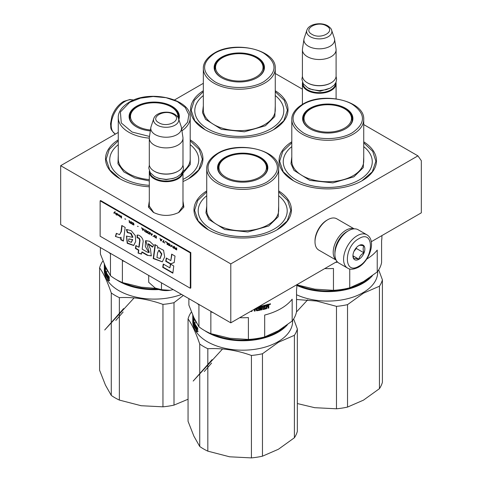 <?xml version="1.0" encoding="UTF-8"?>
<svg xmlns="http://www.w3.org/2000/svg" width="482" height="482" viewBox="0 0 482 482"><rect width="100%" height="100%" fill="white"/><g stroke="black" fill="none" stroke-linecap="round" stroke-linejoin="round"><path stroke-width="0.72" d="M182.985 201.115L183.889 207.091L178.955 212.363C170.417 216.418 161.874 216.418 153.336 212.363L148.408 207.091L149.306 201.115M118.271 132.43L60.672 165.681L60.672 224.618L230.794 322.838L337.038 261.491M371.273 241.729L421.328 212.827L421.328 160.699L417.93 155.861L363.729 124.573M230.794 322.838L230.794 263.901L417.93 155.861M60.672 165.681L230.794 263.901M203.332 83.32L174.52 99.955M302.413 89.17L275.264 73.493M275.264 90.724A48.718 28.131 180 0 1 273.752 129.586A48.718 28.131 180 0 1 273.746 129.586A48.718 28.131 180 0 1 204.85 129.586A48.718 28.131 180 0 1 203.332 90.724M278.668 190.908A48.718 28.131 180 0 1 277.15 229.769L277.15 229.769A48.718 28.131 180 0 1 208.248 229.769A48.718 28.131 180 0 1 206.736 190.908M363.729 141.798A48.718 28.131 180 0 1 362.211 180.66L362.211 180.66A48.718 28.131 180 0 1 293.315 180.66A48.718 28.131 180 0 1 291.797 141.798M190.203 139.834A48.718 28.131 180 0 1 188.685 178.695L188.685 178.695A48.718 28.131 180 0 1 182.985 181.515M149.306 186.793A48.718 28.131 180 0 1 119.789 178.695A48.718 28.131 180 0 1 118.271 139.834M153.776 212.61L149.233 205.953L149.306 205.055M182.985 205.055L183.058 205.953L178.521 212.61M190.203 140.846L199.217 149.426L202.356 159.301L198.753 169.851L188.474 178.822M120 178.822L109.727 169.851L106.118 159.301L109.257 149.426L118.271 140.846M275.264 91.737L284.278 100.316L287.417 110.185L283.814 120.741L273.535 129.706M205.061 129.706L194.788 120.741L191.179 110.185L194.318 100.316L203.332 91.737M293.526 180.786L283.247 171.815L279.644 161.265L282.783 151.39L291.797 142.811M363.729 142.811L372.743 151.39L375.882 161.265L372.273 171.815L362 180.786M278.668 191.92L287.682 200.5L290.821 210.375L287.212 220.925L276.939 229.896M208.465 229.896L198.186 220.925L194.583 210.375L197.722 200.5L206.736 191.92M182.913 171.056A16.84 9.724 180 0 1 182.985 171.966A16.84 9.724 180 0 1 172.592 180.949A16.84 9.724 180 0 1 154.24 178.846A16.84 9.724 -0 0 1 149.306 171.966A16.84 9.724 -0 0 1 149.378 171.056M182.491 171.96A16.358 9.447 180 0 1 172.098 180.37A16.358 9.447 180 0 1 154.577 178.256A16.358 9.447 -0 0 1 149.8 171.96M177.882 171.279A16.358 9.447 180 0 1 177.713 171.381A16.358 9.447 180 0 1 154.577 171.381L154.234 171.182L154.577 171.381M182.985 138.177L182.985 164.308A16.84 9.724 180 0 1 178.057 171.182A16.84 9.724 180 0 1 154.24 171.182A16.84 9.724 -0 0 0 154.24 171.182A16.84 9.724 -0 0 1 149.306 164.308L149.306 138.177A16.84 9.724 -0 0 0 154.24 145.058A16.84 9.724 180 0 0 172.592 147.161A16.84 9.724 180 0 0 182.985 138.177A16.84 9.724 180 0 0 182.925 137.334L181.455 127.585A15.364 8.869 180 0 1 172.634 136.4A15.364 8.869 180 0 1 155.282 134.629A15.364 8.869 -0 0 1 150.842 127.585L149.366 137.334A16.84 9.724 -0 0 0 149.306 138.177M178.539 118.614C178.406 117.421 177.105 115.957 174.629 114.216C168.043 110.251 155.728 112.192 153.758 118.614A12.616 7.284 0 0 0 157.222 125.145A12.616 7.284 -0 0 0 172.062 126.429A12.616 7.284 -0 0 0 178.539 118.614L181.232 126.676A15.364 8.869 180 0 1 181.455 127.585M153.758 118.614L151.059 126.676A15.364 8.869 -0 0 0 150.842 127.585M335.972 82.392A16.84 9.724 180 0 1 336.099 83.573A16.84 9.724 180 0 1 325.699 92.556A16.84 9.724 180 0 1 307.347 90.447A16.84 9.724 -0 0 1 302.413 83.573A16.84 9.724 -0 0 1 302.539 82.392M335.617 83.145A16.358 9.447 180 0 1 325.543 91.899A16.358 9.447 180 0 1 307.691 89.857A16.358 9.447 -0 0 1 302.895 83.145M330.995 82.88A16.358 9.447 180 0 1 330.827 82.982A16.358 9.447 180 0 1 307.691 82.982L307.347 82.784L307.691 82.982M336.099 49.785L336.099 75.909A16.84 9.724 180 0 1 331.164 82.784A16.84 9.724 180 0 1 307.347 82.784L307.347 82.784A16.84 9.724 -0 0 1 302.413 75.909L302.413 49.785A16.84 9.724 -0 0 0 307.347 56.659A16.84 9.724 180 0 0 325.699 58.768A16.84 9.724 180 0 0 336.099 49.785A16.84 9.724 180 0 0 336.032 48.935L334.562 39.193A15.364 8.869 180 0 1 325.748 48.001A15.364 8.869 180 0 1 308.39 46.23A15.364 8.869 -0 0 1 303.949 39.193L302.479 48.935A16.84 9.724 -0 0 0 302.413 49.785M331.646 30.215C331.52 29.028 330.212 27.558 327.742 25.817C321.157 21.853 308.835 23.793 306.865 30.215A12.616 7.284 0 0 0 310.336 36.746A12.616 7.284 -0 0 0 325.175 38.03A12.616 7.284 -0 0 0 331.646 30.215L334.345 38.277A15.364 8.869 180 0 1 334.562 39.193M306.865 30.215L304.172 38.277A15.364 8.869 -0 0 0 303.949 39.193M173.201 289.586L170.007 290.333A15.641 9.031 0 0 1 155.222 288.043L148.703 282.307L148.703 275.439M155.222 288.043L161.47 289.676L170.007 290.333M161.47 282.813L161.47 289.676M366.82 234.758L358.144 229.751A19.25 11.11 120 0 0 348.516 230.703L347.835 231.095A18.286 10.556 120 0 0 334.906 253.49L334.906 254.279A19.25 11.11 120 0 0 338.894 263.088L347.57 268.094C350.004 269.848 353.613 269.571 358.397 267.263C369.592 261.136 376.689 240.379 366.82 234.758A19.25 11.11 120 0 0 357.192 235.716A19.25 11.11 120 0 0 344.618 252.676A19.25 11.11 120 0 0 347.57 268.094M347.835 231.095L348.516 230.703A19.25 11.11 120 0 0 334.906 254.279M358.897 266.16C374.261 258.141 374.261 228.938 358.897 238.662C343.533 246.682 343.533 275.885 358.897 266.16M358.897 259.286A8.423 4.862 120 0 0 364.85 248.971A8.423 4.862 120 0 0 358.897 245.537A8.423 4.862 120 0 0 352.938 255.846A8.423 4.862 120 0 0 358.897 259.286M352.957 255.346L353.728 258.726C354.378 258.268 356.078 258.418 358.837 259.183C359.482 256.454 361.187 254.339 363.94 252.833C362.886 249.953 362.886 247.688 363.94 246.025C361.187 245.266 359.482 245.115 358.837 245.573M363.94 252.833L356.343 248.447L356.343 247.67M353.963 251.411L356.343 248.447M358.837 259.183L352.999 255.809M353.969 251.399A7.218 4.169 120 0 0 355.553 248.652M336.147 260.111L318.741 250.062A18.045 10.417 -60 0 1 315.005 241.801L315.005 240.819A16.84 9.724 -60 0 1 326.91 220.196L327.76 219.702A18.045 10.417 -60 0 1 336.785 218.81L354.192 228.86M315.005 241.801A18.045 10.417 -60 0 1 327.76 219.702L326.91 220.196M334.918 252.881A16.84 9.724 -60 0 1 334.906 252.315A16.84 9.724 -60 0 1 346.817 231.685A16.84 9.724 -60 0 1 347.317 231.408M336.068 259.961A18.045 10.417 -60 0 1 333.207 252.315A18.045 10.417 -60 0 1 345.968 230.215A18.045 10.417 -60 0 1 354.017 228.872M381.895 235.596L381.895 237.385A54.135 31.252 180 0 1 381.593 240.675L381.593 262.545A54.135 31.252 0 0 1 377.231 271.95L363.488 281.584L349.745 287.814A54.135 31.252 180 0 1 333.46 290.333L314.686 289.134L296.834 284.826M333.46 290.333L333.46 268.462A54.135 31.252 180 0 1 324.748 268.588M366.712 259.087A54.135 31.252 180 0 0 377.231 250.074L377.231 271.95M349.745 268.962L349.745 287.814M291.797 146.618A44.507 25.697 180 0 0 298.828 181.28A44.507 25.697 180 0 0 359.235 179.925A44.507 25.697 0 0 0 363.729 146.618M303.184 120.108A24.66 14.237 180 0 1 303.449 118.909M345.371 128.899A24.66 14.237 0 0 0 352.426 118.927A24.66 14.237 0 0 0 337.201 105.775A24.66 14.237 0 0 0 310.324 108.86A24.66 14.237 0 0 0 303.1 118.927A24.66 14.237 0 0 0 310.155 128.899M352.077 118.909A24.66 14.237 180 0 1 352.336 120.108M345.54 128.802L345.54 128.802A25.142 14.514 0 0 0 345.54 108.269A25.142 14.514 0 0 0 309.986 108.269A25.142 14.514 0 0 0 309.986 128.802A25.142 14.514 0 0 0 345.54 128.802M352.348 132.731C365.85 123.241 365.82 113.758 352.252 104.287C339.424 96.557 315.933 96.593 303.178 104.341C289.676 113.83 289.706 123.314 303.274 132.785C316.096 140.515 339.593 140.485 352.348 132.731M363.729 156.915L363.271 167.609L353.878 176.828L332.887 182.871L309.83 180.395L294.002 170.399L290.995 163.76L291.797 156.915M337.008 261.509L337.008 262.286L336.056 262.094M337.008 262.286L336.129 262.371L336.129 262.021M336.93 261.557L336.93 262.009M382.407 279.843L382.407 382.28A55.334 31.951 180 0 1 379.448 388.655L379.448 286.218A55.334 31.951 180 0 0 382.407 279.843L378.683 269.86M314.162 407.603A50.526 29.167 0 0 0 314.686 407.688L336.484 408.79A55.334 31.951 0 0 0 347.528 407.079L363.488 400.138L379.448 388.655M297.346 403.548L314.686 407.688M336.484 408.79L336.484 306.353A55.334 31.951 0 0 0 347.528 304.642L363.488 293.164L379.448 286.218M296.532 299.497L316.523 301.015L336.484 306.353M347.528 407.079L347.528 304.642M369.29 277.921A49.441 28.546 180 0 1 362.723 282.615A49.441 28.546 0 0 1 297.792 285.133M296.834 285.446A49.923 28.824 0 0 0 363.067 283.205A49.923 28.824 180 0 0 372.453 275.668M377.683 271.342L377.683 272.252A49.923 28.824 180 0 1 363.067 292.634A49.923 28.824 0 0 1 296.532 294.737M306.263 112.625A23.739 13.701 180 0 0 314.137 129.652A23.739 13.701 180 0 0 344.546 128.122A23.739 13.701 0 0 0 349.263 112.625A23.739 13.701 0 0 0 310.98 108.745A23.739 13.701 180 0 0 306.263 112.625C304.365 114.951 303.395 117.554 303.341 120.452A24.419 14.098 180 0 0 303.359 120.982M352.167 120.982A24.419 14.098 0 0 0 352.185 120.452C352.131 117.554 351.161 114.951 349.263 112.625M203.332 95.544A44.507 25.697 180 0 0 210.369 130.206A44.507 25.697 180 0 0 270.77 128.851A44.507 25.697 0 0 0 275.264 95.544M214.725 69.034A24.66 14.237 180 0 1 214.984 67.835M256.906 77.825A24.66 14.237 0 0 0 263.961 67.854A24.66 14.237 0 0 0 248.736 54.701A24.66 14.237 0 0 0 221.859 57.786A24.66 14.237 0 0 0 214.641 67.854A24.66 14.237 0 0 0 221.69 77.825M263.612 67.835A24.66 14.237 180 0 1 263.877 69.034M257.075 77.729L257.075 77.729A25.142 14.514 0 0 0 257.075 57.195A25.142 14.514 0 0 0 221.521 57.195A25.142 14.514 0 0 0 221.521 77.729A25.142 14.514 0 0 0 257.075 77.729M263.883 81.657C277.385 72.167 277.355 62.684 263.787 53.213C250.965 45.483 227.468 45.513 214.713 53.267C201.211 62.756 201.241 72.24 214.809 81.711C227.637 89.441 251.128 89.411 263.883 81.657M275.264 105.841L274.806 116.536L265.413 125.754L244.422 131.797L221.365 129.321L205.537 119.325L202.53 112.686L203.332 105.841M217.798 61.551A23.739 13.701 180 0 0 225.672 78.578A23.739 13.701 180 0 0 256.081 77.048A23.739 13.701 0 0 0 260.798 61.551A23.739 13.701 0 0 0 222.515 57.671A23.739 13.701 180 0 0 217.798 61.551C215.9 63.877 214.93 66.48 214.882 69.378A24.419 14.098 180 0 0 214.894 69.908M263.702 69.908A24.419 14.098 0 0 0 263.72 69.378C263.666 66.48 262.696 63.877 260.798 61.551M296.834 284.705L296.834 286.495A54.135 31.252 180 0 1 296.532 289.784L296.532 311.655A54.135 31.252 0 0 1 292.17 321.06L278.427 330.694L264.684 336.924A54.135 31.252 180 0 1 248.399 339.449L229.625 338.243L210.851 333.64A54.135 31.252 180 0 1 198.927 326.754L193.897 317.614L188.872 305.076L188.872 298.629M198.927 326.754L198.927 304.883A54.135 31.252 180 0 1 197.246 303.467M248.399 339.449L248.399 317.572A54.135 31.252 180 0 1 239.687 317.698M213.297 312.734A54.135 31.252 180 0 1 210.851 311.764L210.851 333.64M264.684 336.924L264.684 315.053A54.135 31.252 180 0 0 280.982 308.594A54.135 31.252 180 0 0 292.17 299.183L292.17 321.06M206.736 195.728A44.507 25.697 180 0 0 213.767 230.39A44.507 25.697 180 0 0 274.174 229.034A44.507 25.697 0 0 0 278.668 195.728M218.123 169.218A24.66 14.237 180 0 1 218.388 168.019M260.31 178.009A24.66 14.237 0 0 0 267.359 168.037A24.66 14.237 0 0 0 252.14 154.885A24.66 14.237 0 0 0 225.263 157.969A24.66 14.237 0 0 0 218.039 168.037A24.66 14.237 0 0 0 225.094 178.009M267.016 168.019A24.66 14.237 180 0 1 267.275 169.218M260.479 177.912L260.479 177.912A25.142 14.514 0 0 0 260.479 157.385A25.142 14.514 0 0 0 224.925 157.385A25.142 14.514 0 0 0 224.925 177.912A25.142 14.514 0 0 0 260.479 177.912M267.287 181.841C280.789 172.351 280.759 162.868 267.191 153.397C254.363 145.666 230.872 145.703 218.117 153.451C204.615 162.94 204.645 172.423 218.213 181.895C231.035 189.625 254.532 189.595 267.287 181.841M278.668 206.025L278.21 216.719L268.817 225.938L247.826 231.981L224.769 229.504L208.941 219.509L205.935 212.869L206.736 206.031M259.039 306.528A54.135 31.252 180 0 0 265.606 305.046L265.606 305.775A54.135 31.252 180 0 1 263.829 306.233L263.69 306.992A54.135 31.252 180 0 0 265.208 306.606L265.208 307.335A54.135 31.252 180 0 1 263.69 307.721L263.829 308.649A54.135 31.252 180 0 0 266.136 308.046L266.269 304.865A54.135 31.252 180 0 0 268.546 304.19L268.884 304.389L268.884 305.48L268.384 306.088L268.884 306.383L268.649 307.709L267.853 307.962M268.884 306.383L268.649 307.709M268.884 307.956L268.076 308.209L268.076 306.823L267.516 306.371L266.715 306.612L266.377 308.396A53.653 30.975 180 0 1 262.985 309.275L262.642 309.052M267.739 306.618L266.715 306.612M266.932 306.859L266.715 307.998M266.932 308.245L266.377 308.396M266.588 308.649A54.135 31.252 180 0 1 263.166 309.534L262.985 309.275M262.817 309.311L262.642 306.215L261.81 306.401L261.81 309.546L260.979 309.721M262.817 306.474L261.81 306.401M261.985 306.66L261.81 309.546M261.985 309.806L261.148 309.986L260.979 306.582A53.653 30.975 180 0 1 258.557 307.052L258.557 307.775A53.653 30.975 180 0 1 258.557 307.775M261.148 306.841A54.135 31.252 180 0 1 258.701 307.317L258.557 307.052M260.256 307.751L260.611 307.98L260.256 307.751A54.135 31.252 180 0 1 258.701 308.04L258.701 307.317M260.455 307.763L260.099 309.902A53.653 30.975 180 0 1 256.587 310.522L256.231 310.269M260.485 307.775L260.455 309.528M260.611 309.787L260.099 309.902M260.256 310.167A54.135 31.252 180 0 1 256.713 310.788L256.587 310.522M256.352 310.541L256.231 308.884A53.653 30.975 180 0 1 255.099 309.046L255.099 310.739L254.237 310.854M256.352 309.155A54.135 31.252 180 0 1 255.207 309.317L255.099 309.046M255.207 309.317L255.099 310.739M254.339 309.239L254.339 311.125L255.207 311.011M251.947 310.619L251.947 311.396L250.989 311.203M251.947 311.396L251.068 311.48L251.068 311.131M256.942 307.739L257.081 309.715M257.075 307.661L256.942 309.619M259.593 308.576L259.605 309.565A54.135 31.252 180 0 1 257.213 309.986L257.075 309.89M259.455 308.335A53.653 30.975 180 0 1 257.906 308.619L257.551 308.372M259.605 308.601A54.135 31.252 180 0 1 258.045 308.884L257.906 308.619M257.683 307.311L258.045 308.884M265.606 305.775L265.401 305.522A53.653 30.975 180 0 1 263.642 305.98L263.503 306.739A53.653 30.975 180 0 0 263.69 306.691M265.208 307.335L265.01 307.082A53.653 30.975 180 0 1 263.503 307.462L263.69 308.468M256.352 308.076L256.352 308.426A54.135 31.252 180 0 1 255.544 308.546M266.932 306.13A54.135 31.252 180 0 0 268.076 305.793L267.95 305.106A54.135 31.252 180 0 1 266.932 305.407L266.715 305.883A53.653 30.975 180 0 0 266.932 305.823M267.853 304.937L267.727 304.859A53.653 30.975 180 0 1 266.715 305.154L266.715 305.883M265.01 306.66L265.01 307.082M265.401 305.1L265.401 305.522M251.869 310.667L251.869 311.119M267.853 306.576L267.516 306.371M268.649 304.172L268.649 305.239L268.155 305.847L268.649 306.142M270.408 303.793L269.426 304.401L270.504 304.04L270.245 303.708M269.751 304.63L269.751 303.943L270.221 303.841L270.221 304.467L269.751 304.63L269.51 304.112M191.511 312.083L191.017 312.505A55.334 31.951 0 0 0 188.058 318.879C191.95 324.266 195.849 332.658 199.741 344.052A55.334 31.951 -0 0 0 207.826 348.715C222.359 347.968 236.891 350.215 251.423 355.463A55.334 31.951 0 0 0 262.467 353.752L278.427 342.274L294.388 335.327A55.334 31.951 180 0 0 297.346 328.953L293.622 318.97M297.346 328.953L297.346 431.39A55.334 31.951 180 0 1 294.388 437.764L294.388 335.327M229.101 456.713A50.526 29.167 0 0 0 229.625 456.797L251.423 457.9A55.334 31.951 0 0 0 262.467 456.189L278.427 449.248L294.388 437.764M188.058 318.879L188.058 421.316L193.897 436.168L199.741 446.489L199.741 344.052M199.741 446.489A55.334 31.951 -0 0 0 207.826 451.152L207.826 348.715M207.826 451.152L229.625 456.797M251.423 457.9L251.423 355.463M262.467 456.189L262.467 353.752M284.223 327.031A49.441 28.546 180 0 1 277.662 331.724A49.441 28.546 0 0 1 212.731 334.243M193.445 316.62A49.923 28.824 0 0 0 196.746 323.193M204.687 330.616A49.923 28.824 0 0 0 278 332.315A49.923 28.824 180 0 0 287.393 324.778M292.622 320.452L292.622 321.361A49.923 28.824 180 0 1 278 341.744A49.923 28.824 0 0 1 223.594 347.992A49.923 28.824 0 0 1 192.776 321.361L192.782 319.361A49.923 28.824 0 0 1 192.782 319.03M192.939 320.56L192.854 319.771A49.923 28.824 0 0 0 192.812 320.331M194.499 324.844A49.923 28.824 0 0 0 196.969 328.893L197.548 327.826A49.923 28.824 0 0 1 194.855 323.753L195.246 322.705L194.138 322.289L194.138 326.043L194.499 324.844L194.969 324.772A49.441 28.546 0 0 0 197.186 328.483M194.608 324.826L194.608 322.482M194.812 325.693L194.21 326.218L194.541 325.145A49.923 28.824 0 0 0 197.036 329.2L197.698 328.67M197.036 329.2L197.698 328.001L197.698 331.773L195.987 331.351L198.132 331.652M196.433 331.255L196.939 330.164A49.441 28.546 0 0 1 194.68 326.151M194.21 326.218A49.923 28.824 0 0 0 196.493 330.266L196.939 330.164M192.824 314.704L192.848 317.584A49.923 28.824 0 0 0 192.975 318.614L193.113 318.608M192.975 318.614L192.975 316.059A49.923 28.824 0 0 0 193.113 316.837L193.113 321.59A49.923 28.824 0 0 0 193.625 323.549L193.945 323.47M193.824 322.56A49.441 28.546 0 0 0 193.945 322.994M193.625 323.549L193.945 322.542M193.824 321.458A49.441 28.546 0 0 0 193.945 321.898M193.668 322.579A49.923 28.824 0 0 1 193.18 320.813L193.457 320.789M193.18 320.813L193.18 319.711A49.923 28.824 0 0 0 193.668 321.476L193.945 321.446M193.668 321.476L193.668 318.921A49.923 28.824 0 0 0 193.945 319.699L193.939 325.211M193.945 325.091L193.824 325.229A49.923 28.824 0 0 1 192.824 320.56M193.8 323.573A49.441 28.546 0 0 0 193.945 324.097M192.8 319.771L192.848 315.656M192.975 319.717A49.923 28.824 0 0 1 192.848 318.686L192.86 319.909A49.923 28.824 0 0 0 192.957 320.687L193.113 319.705M192.8 315.656L192.794 315.355M192.776 315.114L192.776 319.361M195.987 331.351L196.493 330.266M221.202 161.741A23.739 13.701 180 0 0 229.077 178.762A23.739 13.701 180 0 0 259.485 177.231A23.739 13.701 0 0 0 264.202 161.741A23.739 13.701 0 0 0 225.919 157.855A23.739 13.701 180 0 0 221.202 161.741C219.304 164.061 218.334 166.67 218.28 169.562A24.419 14.098 180 0 0 218.298 170.092M267.106 170.092A24.419 14.098 0 0 0 267.118 169.562C267.07 166.67 266.1 164.061 264.202 161.741M222.564 348.974L193.186 381.063L212.068 359.656M204.272 371.526L211.598 363.054M108.787 252.393A54.135 31.252 180 0 0 110.462 253.809L110.462 275.68L105.438 266.54L100.407 254.002L100.407 247.555M155.879 288.387L141.16 287.17L122.386 282.56A54.135 31.252 180 0 1 110.462 275.68M124.838 261.66A54.135 31.252 180 0 1 122.386 260.69L122.386 282.56M182.985 179.406A44.507 25.697 180 0 0 185.709 177.96A44.507 25.697 0 0 0 190.203 144.654M129.664 118.144A24.66 14.237 180 0 1 129.923 116.945M178.653 118.964A24.66 14.237 0 0 0 178.9 116.963A24.66 14.237 0 0 0 163.675 103.811A24.66 14.237 0 0 0 136.798 106.896A24.66 14.237 0 0 0 129.574 116.963A24.66 14.237 0 0 0 136.629 126.935M178.551 116.945A24.66 14.237 180 0 1 178.816 118.144M178.846 119.542A25.142 14.514 0 0 0 166.194 103.805A25.142 14.514 0 0 0 136.46 106.305A25.142 14.514 0 0 0 136.46 126.838A25.142 14.514 0 0 0 150.336 130.911M181.654 128.917L187.6 122.217L188.854 114.728L185.239 107.492L177.262 101.533L166.037 97.689L153.155 96.508L140.437 98.147L129.652 102.377L120.392 111.981L121.283 122.964L132.062 132.032L149.498 136.454M149.306 180.919L134.924 177.96L123.844 171.899L117.957 163.766L118.271 154.951M190.203 154.951L190.239 164.543L182.985 173.171M149.306 185.329A44.507 25.697 180 0 1 118.271 144.654M103.052 261.009L102.552 261.425A55.334 31.951 0 0 0 99.593 267.805C103.485 273.192 107.384 281.584 111.276 292.978A55.334 31.951 -0 0 0 119.361 297.641C133.894 296.888 148.426 299.141 162.958 304.389A55.334 31.951 0 0 0 174.002 302.678L183.329 295.436M99.593 267.805L99.593 370.242L105.438 385.094L111.276 395.415L111.276 292.978M111.276 395.415A55.334 31.951 -0 0 0 119.361 400.078L119.361 297.641M140.636 405.639A50.526 29.167 0 0 0 141.16 405.724L162.958 406.826L162.958 304.389M119.361 400.078L141.16 405.724M162.958 406.826A55.334 31.951 0 0 0 174.002 405.115L174.002 302.678M174.002 405.115L188.058 399.235M124.266 283.169A49.441 28.546 0 0 0 157.132 288.959M104.98 265.546A49.923 28.824 0 0 0 108.281 272.119M116.222 279.542A49.923 28.824 0 0 0 158.819 289.562M104.389 268.715A49.923 28.824 0 0 0 104.347 269.251M104.317 267.956A49.923 28.824 0 0 0 104.317 268.287L104.317 270.288A49.923 28.824 0 0 0 130.483 295.641A49.923 28.824 0 0 0 181.557 294.412M106.04 273.77A49.923 28.824 0 0 0 108.504 277.819L109.089 276.752A49.923 28.824 0 0 1 106.389 272.679L106.781 271.631L105.672 271.215L105.672 274.963L106.04 273.77L106.504 273.698A49.441 28.546 0 0 0 108.721 277.409M106.142 273.752L106.142 271.408M106.347 274.62L105.751 275.144L106.076 274.071A49.923 28.824 0 0 0 108.57 278.126L109.233 277.596M108.57 278.126L109.233 276.927L109.233 280.699L107.522 280.277L109.667 280.578M107.974 280.175L108.474 279.09A49.441 28.546 0 0 1 106.215 275.077M105.751 275.144A49.923 28.824 0 0 0 108.028 279.192L108.474 279.09M104.359 263.63L104.383 266.51A49.923 28.824 0 0 0 104.51 267.54L104.648 267.534M104.51 267.54L104.51 264.986A49.923 28.824 0 0 0 104.648 265.763L104.648 270.516A49.923 28.824 0 0 0 105.16 272.475L105.48 272.396M105.359 271.487A49.441 28.546 0 0 0 105.48 271.92M105.16 272.475L105.48 271.468M105.359 270.384A49.441 28.546 0 0 0 105.48 270.824M105.203 271.499A49.923 28.824 0 0 1 104.715 269.739L104.992 269.715M104.715 269.739L104.715 268.637A49.923 28.824 0 0 0 105.203 270.402L105.48 270.372M105.203 270.402L105.203 267.847A49.923 28.824 0 0 0 105.48 268.625L105.474 274.137M105.48 274.017L105.359 274.156A49.923 28.824 0 0 1 104.359 269.486L104.474 269.48M105.335 272.499A49.441 28.546 0 0 0 105.48 273.023M104.359 269.486L104.389 268.697M104.335 268.697L104.383 264.582M104.317 268.287L104.317 264.04A49.923 28.824 0 0 0 104.329 264.281L104.383 264.281M104.51 268.643A49.923 28.824 0 0 1 104.383 267.612L104.395 268.836A49.923 28.824 0 0 0 104.492 269.613L104.648 268.631M104.335 264.582L104.329 264.281M107.522 280.277L108.028 279.192M177.93 117.307A23.739 13.701 0 0 0 175.737 110.661A23.739 13.701 0 0 0 137.454 106.781A23.739 13.701 180 0 0 132.737 110.661C130.839 112.987 129.869 115.59 129.815 118.488A24.419 14.098 180 0 0 129.833 119.018M150.474 130.001A23.739 13.701 180 0 1 132.737 110.661M178.647 118.934A24.419 14.098 0 0 0 178.659 118.488C178.605 115.59 177.635 112.987 175.737 110.661M134.104 297.9L104.721 329.989L123.603 308.582M115.807 320.452L123.133 311.981M114.993 211.7L113.921 212.887L114.222 213.068M114.638 212.622L115.65 214.086L114.818 212.435L115.294 211.875L114.939 211.664L113.746 212.99L114.101 213.195L114.812 212.526L115.511 213.809M176.695 247.989L176.34 247.784L176.34 248.664L175.328 248.079L174.436 246.688L174.972 247.959L174.496 248.224L175.267 249.134L176.695 249.953L176.695 247.989M173.96 248.375L173.96 246.41L173.604 246.206L173.604 248.17L173.96 248.375M173.128 247.899L171.7 245.109L170.749 246.525L171.104 246.73L171.935 245.495L173.128 247.899M168.845 245.422L170.098 245.856L170.273 244.952L168.549 243.332L167.953 243.404L168.073 244.687L168.845 245.422L170.206 245.766M167.067 244.398L167.423 244.603L167.423 242.639L165.284 241.404L167.067 242.681L167.067 244.398L167.423 244.404M160.048 238.379L160.645 240.687L161.121 240.964L162.073 239.548L161.476 239.705L160.289 239.024L160.048 238.379M154.168 235.276L154.168 236.656L156.367 238.216L156.367 236.252L154.168 235.276M153.511 236.276L152.975 236.264L153.511 236.276M151.553 235.439L152.499 234.023L151.908 234.18L150.721 233.499L150.125 232.649L151.553 235.439M147.685 231.372L147.269 231.673L147.45 232.776L149.649 234.342L149.649 232.378L147.685 231.372M144.835 229.721L144.419 230.028L144.594 231.131L146.793 232.692L146.793 230.727L144.835 229.721M138.238 226.498L137.406 226.227M121.536 218.111L121.536 216.147L121.175 215.936L121.175 217.906L121.536 218.111M117.554 213.888L116.897 213.466L117.078 214.701L118.741 215.701L117.373 214.827L118.801 215.068L117.554 213.888M162.548 241.578L164.808 243.091L163.856 242.332L163.856 240.578L163.5 240.373L163.5 242.127L162.548 241.578M141.563 227.709L142.991 230.498L143.943 229.083L143.347 229.239L141.563 227.709M120.229 215.725L119.391 214.912L119.928 216.388L119.277 216.177L120.705 217.002L120.229 215.725M131.815 222.377L133.719 223.847L133.538 224.666L131.755 223.509L132.056 224.058L134.014 224.859L133.659 223.268L131.815 222.377M130.923 221.569L130.923 222.443L129.917 221.859L129.025 220.467L129.556 221.738L129.086 222.009L131.285 223.738L131.285 221.774L130.923 221.569M125.694 219.256L124.862 218.78L125.694 219.256M116.421 213.195L116.421 215.159L116.421 213.195M121.036 231.746L119.59 234.662L116.319 233.336L115.415 236.469L120.048 237.933L120.687 237.463L120.795 239.771L123.404 241.108L125.157 227.438L121.789 225.492L121.036 231.746L121.374 231.547L119.59 234.662M126.374 229.631L127.302 232.589L130.652 233.402L132.586 237.343L126.447 236.09L127.212 243.29L133.677 245.501L135.677 241.47L135.309 235.584L131.182 230.673L126.615 229.492M147.263 252.11L142.19 249.182L142.979 242.657C144.154 239.162 139.768 234.421 137.099 235.12L137.099 237.849C138.696 237.825 139.551 238.795 139.66 240.753L138.816 247.236L135.876 245.537L135.4 248.453L138.461 250.218L138.093 253.098L141.527 254.116L141.774 252.134L147.263 255.303L151.282 255.882L150.444 248.935L148.022 243.934L152.607 247.17L153.631 245.067L149.577 241.283L145.612 240.645L145.311 246.471L148.902 252.55L147.263 252.11M154.812 246.621L153.222 258.557L162.314 261.853L164.663 256.936L163.573 250.315L158.53 247.634L157.698 248.29L157.602 246.145L154.812 244.537L154.812 246.621L155.156 246.423L153.565 258.364L162.386 261.81M165.736 261.298L170.405 263.991L174.201 262.576L175.026 256.075L171.658 254.128L170.827 260.629L166.272 258.003L165.736 261.298L166.073 261.099L170.749 263.799L174.207 262.503M172.851 273.186L173.767 265.968L170.399 264.028L169.893 267.872L163.265 264.04L162.723 267.335L172.851 273.186M100.135 200.843L100.135 236.204L190.306 288.26L190.306 252.899L100.135 200.843L100.648 200.548L190.812 252.604L190.306 252.899M175.267 249.134L176.695 249.76M174.556 248.387L174.894 248.543M174.972 247.959L174.713 246.85M176.34 248.664L176.508 247.881M173.604 248.17L173.96 248.182M173.773 246.302L173.773 248.073M171.935 245.495L172.942 247.591M170.749 246.525L171.2 246.585M171.773 245.151L170.917 246.423M168.549 245.211L169.019 245.326M168.314 244.989L168.718 245.115M168.073 244.687L168.483 244.892M167.899 243.579L168.067 244.109M167.067 242.681L167.236 244.296M165.284 241.651L167.236 242.585M161.476 239.705L161.789 239.385M160.91 240.645L161.217 240.825M159.958 238.331L160.813 240.59M154.047 235.379L154.571 236.861L156.367 238.024M152.975 236.264L153.433 236.331M151.336 235.12L151.643 235.3M150.39 232.806L151.246 235.065M151.908 234.18L152.222 233.86M148.221 233.517L149.649 234.144M147.926 233.306L148.39 233.421M147.685 233.083L148.095 233.204M147.45 232.776L147.86 232.987M147.269 231.673L147.444 232.203M145.371 231.872L146.793 232.499M145.07 231.655L145.54 231.77M144.835 231.438L145.245 231.559M144.594 231.131L145.004 231.336M144.419 230.028L144.588 230.553M121.175 217.906L121.536 217.912M121.35 216.038L121.35 217.804M118.325 215.129L118.735 215.08M117.97 214.966L118.494 215.032M118.084 215.49L118.674 215.593M117.018 213.869L117.186 214.442M162.548 241.789L164.808 242.898M163.5 242.127L163.669 240.47M141.829 227.865L142.684 230.125M143.347 229.239L143.66 228.92M142.78 230.179L143.088 230.354M119.928 216.888L120.229 216.864M119.928 216.388L119.928 215.635M131.755 222.551L132.237 222.63M133.659 224.986L134.008 224.865M133.424 224.931L133.827 224.889M133.122 224.799L133.592 224.835M132.592 224.492L133.297 224.702M132.291 224.281L132.761 224.395M132.056 224.058L132.466 224.178M131.815 223.756L132.225 223.961M133.719 223.847L133.888 224.377M133.363 223.268L133.713 223.353M133.122 223.088L133.532 223.166M132.592 222.78L133.297 222.991M132.351 222.684L132.761 222.678M132.176 222.666L132.52 222.588M130.923 222.443L131.098 221.666M129.857 222.913L131.285 223.54M129.14 222.166L129.483 222.323M129.556 221.738L129.303 220.629M124.862 218.985L125.694 219.268M116.295 213.122L116.295 214.888M122.085 225.666L121.374 231.547M120.795 239.771L121.139 239.572L123.446 240.759M120.687 237.463L121.03 237.265L121.139 239.572M115.415 236.469L120.139 237.879M116.53 233.589L115.752 236.27M126.718 229.45L127.64 232.39L131.152 233.312L132.912 237.132L132.586 237.343M127.302 232.589L127.64 232.39M126.603 236.011L127.471 243.006L133.803 245.41M145.763 240.566L149.239 252.351L148.902 252.55M148.022 243.934L148.366 243.741L152.806 246.76M147.263 255.303L151.426 255.785M141.774 252.134L142.118 251.941L147.606 255.105M138.093 253.098L141.563 253.833M138.461 250.218L138.798 250.025L138.43 252.905M135.4 248.453L135.737 248.254L138.798 250.025M136.153 245.7L135.737 248.254M138.816 247.236L139.159 247.043L140.003 240.554C139.961 238.626 139.105 237.656 137.436 237.65L137.099 237.849M137.436 235.132L137.436 237.65M155.156 244.729L155.156 246.423M157.698 248.29L158.53 247.634M153.222 258.557L153.565 258.364M170.405 263.991L170.749 263.799M166.555 258.165L166.073 261.099M170.827 260.629L171.953 254.303M162.723 267.335L163.067 267.142L172.899 272.818M163.543 264.202L163.067 267.142M169.893 267.872L170.694 264.196M190.812 252.604L190.812 287.965L190.306 288.26M176.508 248.814L176.34 249.537L174.852 248.308L176.508 248.814L176.34 249.537M168.483 243.555L169.911 244.254L170.025 245.41L168.429 244.808L168.483 243.555M161.5 239.693L160.886 240.663L160.494 239.138M154.571 235.523L156.18 236.204L156.18 237.662L154.523 236.776L154.571 235.523M151.932 234.168L151.312 235.138L150.92 233.613M147.86 231.649L149.462 232.324L149.462 233.788L147.805 232.902L147.86 231.649M145.004 229.998L146.606 230.673L146.606 232.137L144.955 231.252L145.004 229.998M117.373 214.116L118.445 214.906L117.313 214.418L117.915 214.056M143.371 229.227L142.756 230.191L142.365 228.673M131.098 222.6L130.923 223.323L129.441 222.088L131.098 222.6L130.923 223.323M128.959 238.958L132.701 239.566L131.399 242.241M158.729 250.2L161.518 254.195L160.024 258.509L156.957 257.575L157.566 252.839L159.072 250.001L161.862 253.96L160.187 258.4M175.026 248.2L175.376 248.164M175.207 248.26L176.34 248.911M168.429 243.597L168.778 243.518M168.61 243.615L169.019 243.615M168.845 243.711L169.495 243.886M169.321 243.988L169.73 244.067M169.562 244.163L169.911 244.254M169.917 244.748L170.086 245.278M160.349 239.223L161.59 239.741M161.416 239.837L160.886 240.663M154.523 235.565L154.873 235.487M154.704 235.584L155.108 235.584M154.939 235.68L156.18 236.204M156.011 236.3L156.011 237.765M150.776 233.698L152.017 234.216M151.848 234.312L151.312 235.138M147.805 231.691L148.155 231.613M147.986 231.709L148.39 231.703M148.221 231.806L149.462 232.324M149.293 232.42L149.293 233.884M144.955 230.041L145.299 229.962M145.13 230.059L145.54 230.059M145.371 230.155L146.606 230.673M146.438 230.776L146.438 232.24M142.22 228.757L143.461 229.275M143.287 229.372L142.756 230.191M129.616 221.985L129.965 221.943M129.797 222.045L130.923 222.696M132.363 239.759L131.243 242.356L128.561 241.187L128.766 239.036L132.701 239.566M307.63 299.864L296.472 311.981M174.279 178.123L166.139 179.629L158.012 178.123M158.867 122.741C167.802 128.423 183.268 119.488 173.424 114.33C164.489 108.649 149.022 117.578 158.867 122.741M330.327 88.085L320.162 91.219L309.39 88.875L308.191 88.085M311.974 34.343C320.91 40.024 336.382 31.095 326.537 25.938C317.602 20.25 302.13 29.185 311.974 34.343M115.427 134.068L115.18 133.93A19.25 11.11 -60 0 1 112.234 118.506A19.25 11.11 -60 0 1 124.808 101.545A19.25 11.11 -60 0 1 133.484 100.142M291.797 119.518A35.969 20.768 0 0 0 313.999 138.702A35.969 20.768 0 0 0 353.198 134.201A35.969 20.768 0 0 0 363.729 119.518C365.073 100.925 323.157 91.206 302.582 104.287C293.448 109.83 291.586 116.017 291.797 119.518L291.797 160.97A35.969 20.768 180 0 0 313.999 180.154A35.969 20.768 180 0 0 353.198 175.653A35.969 20.768 180 0 0 363.729 160.97L363.729 119.518M203.332 68.444A35.969 20.768 0 0 0 225.534 87.628A35.969 20.768 0 0 0 264.732 83.127A35.969 20.768 0 0 0 275.264 68.444C276.608 49.851 234.692 40.133 214.116 53.207C204.989 58.756 203.121 64.943 203.332 68.444L203.332 109.896A35.969 20.768 180 0 0 225.534 129.08A35.969 20.768 180 0 0 264.732 124.579A35.969 20.768 180 0 0 275.264 109.896L275.264 68.444M206.736 168.628A35.969 20.768 0 0 0 228.938 187.811A35.969 20.768 0 0 0 268.137 183.311A35.969 20.768 0 0 0 278.668 168.628C280.012 150.035 238.096 140.316 217.515 153.397C208.387 158.94 206.525 165.127 206.736 168.628L206.736 210.08A35.969 20.768 180 0 0 228.938 229.263A35.969 20.768 180 0 0 268.137 224.763A35.969 20.768 180 0 0 278.668 210.08L278.668 168.628M181.937 130.803A35.969 20.768 0 0 0 190.203 117.554C191.547 98.961 149.631 89.242 129.055 102.317C119.922 107.866 118.06 114.053 118.271 117.554A35.969 20.768 0 0 0 149.306 138.123M190.203 117.554L190.203 159.006A35.969 20.768 180 0 1 182.967 171.496M149.306 179.575A35.969 20.768 180 0 1 118.271 159.006L118.271 117.554M139.66 240.753L140.003 240.554M154.391 251.164L154.728 250.971M182.985 206.85L182.985 171.966M149.306 206.85L149.306 171.966M177.713 171.381L178.057 171.182M336.099 98.816L336.099 83.573M302.413 104.377L302.413 83.573M330.827 82.982L331.164 82.784M182.937 165.073L183.503 168.025L182.955 170.947L181.112 173.906L177.316 176.816L172.966 178.515L166.157 179.394L159.283 178.503L154.523 176.569L150.131 172.526L148.787 167.983L149.36 165.073M336.081 76.367L336.617 79.235L336.068 82.157L334.225 85.115L330.429 88.025L326.079 89.724L319.271 90.604L312.39 89.712L307.637 87.778L303.238 83.735L301.901 79.193L302.437 76.367M115.18 133.93C109.191 128.592 111.342 127.724 110.492 123.952L111.902 116.403C114.391 109.721 118.289 104.727 123.603 101.425L130.013 99.479L133.508 100.135M193.65 323.591L194.126 323.536M193.897 325.332L194.367 325.272M192.969 320.729L193.445 320.705M105.184 272.517L105.66 272.463M105.431 274.258L105.901 274.198M104.504 269.655L104.98 269.631M131.243 242.356L131.586 242.157M129.104 238.843L128.766 239.036M160.361 258.316L160.024 258.509"/></g></svg>
